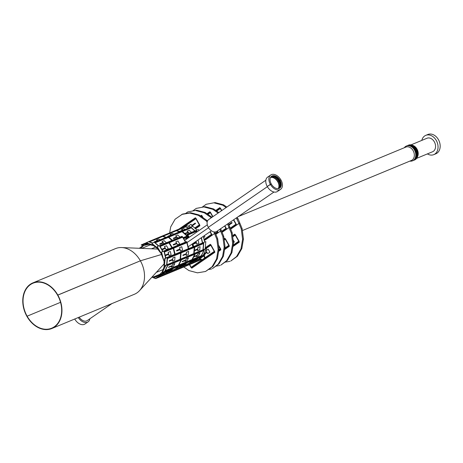 <?xml version="1.0" encoding="UTF-8"?>
<svg xmlns="http://www.w3.org/2000/svg" width="463" height="463" viewBox="0 0 463 463"><rect width="100%" height="100%" fill="white"/><g stroke="black" fill="none" stroke-linecap="round" stroke-linejoin="round"><path stroke-width="0.69" d="M421.793 140.405A10.441 7.854 67.5 0 1 425.775 135.358L427.893 134.484A10.441 7.854 67.5 0 1 439.15 141.117A10.441 7.854 67.5 0 1 435.891 153.768L433.773 154.642A10.441 7.854 67.5 0 1 427.395 153.901M425.775 135.358A10.441 7.854 67.5 0 1 437.031 141.991A10.441 7.854 67.5 0 1 433.773 154.642M411.04 144.861L426.973 138.252A7.31 5.498 67.5 0 1 434.855 142.893A7.31 5.498 67.5 0 1 432.575 151.754L416.636 158.363M412.226 145.168L413.019 145.457A7.31 5.498 67.5 0 1 417.614 156.54L417.261 157.304A8.004 6.019 -112.5 0 0 412.226 145.168A8.004 6.019 -112.5 0 0 408.505 145.162L407.868 145.423A8.004 6.019 67.5 0 1 416.497 150.51A8.004 6.019 67.5 0 1 413.997 160.21A8.004 6.019 67.5 0 1 413.569 160.366M413.997 160.21L414.634 159.949A8.004 6.019 -112.5 0 0 417.261 157.304M407.452 145.625A8.004 6.019 67.5 0 1 407.868 145.423M409.199 145.44A7.657 5.759 67.5 0 1 416.254 150.608A7.657 5.759 67.5 0 1 414.929 159.26M404.303 147.732A8.004 6.019 67.5 0 1 406.387 146.042L407.018 145.776A8.004 6.019 67.5 0 1 415.647 150.863A8.004 6.019 67.5 0 1 413.152 160.563L412.516 160.823A8.004 6.019 67.5 0 1 409.848 161.101M406.387 146.042A8.004 6.019 67.5 0 1 415.016 151.123A8.004 6.019 67.5 0 1 412.516 160.823M238.277 216.597L405.831 147.101A7.24 5.446 67.5 0 1 413.633 151.696A7.24 5.446 67.5 0 1 411.375 160.47L242.369 230.568M89.851 318.781A8.699 5.66 -124.5 0 1 88.08 321.86L84.972 324.002A8.699 5.66 -124.5 0 1 74.746 319.03L74.746 319.03A8.699 5.66 -124.5 0 1 74.734 319.013M273.969 192.023L216.742 231.425A7.171 4.665 -124.5 0 1 208.315 227.327L267.359 186.682L208.315 227.327A7.171 4.665 -124.5 0 1 208.616 219.612L265.843 180.217M271.364 176.386A7.205 4.682 -124.5 0 1 279.606 180.645L280.948 179.962A8.699 5.66 -124.5 0 1 280.59 189.326A8.699 5.66 -124.5 0 1 270.363 184.355L271.277 183.979A7.205 4.682 -124.5 0 1 271.573 176.229A7.205 4.682 -124.5 0 1 280.04 180.344A7.205 4.682 -124.5 0 1 279.745 188.094A7.205 4.682 -124.5 0 1 271.277 183.979L267.255 186.496A8.699 5.66 -124.5 0 1 267.614 177.138L270.722 174.997A8.699 5.66 -124.5 0 1 280.948 179.962L279.606 180.645A7.205 4.682 -124.5 0 1 279.519 188.233M280.59 189.326L277.482 191.468A8.699 5.66 -124.5 0 1 267.255 186.496L270.363 184.355A8.699 5.66 -124.5 0 1 270.722 174.997M273.633 175.998A8.143 5.296 -124.5 0 1 279.305 181.004L279.669 180.755L279.305 181.004A8.143 5.296 -124.5 0 1 280.694 186.253M270.977 176.762A7.205 4.682 -124.5 0 1 278.732 181.241L278.02 181.733A7.205 4.682 -124.5 0 1 278.587 188.58M270.705 177.132A7.205 4.682 -124.5 0 1 278.02 181.733L278.732 181.241A7.205 4.682 -124.5 0 1 279.027 188.458M270.456 177.584A6.818 4.433 -124.5 0 1 277.783 181.832A6.818 4.433 -124.5 0 1 278.072 188.649M208.564 227.75L187.075 242.543L208.564 227.75M111.919 303.589L87.212 320.599A7.171 4.665 -124.5 0 1 79.19 317.167M88.08 321.86A8.699 5.66 -124.5 0 1 78.253 317.554M51.821 328.516A24.707 18.589 67.5 0 0 57.811 295.058L57.597 295.209A24.36 18.329 67.5 0 1 51.688 328.198A24.36 18.329 67.5 0 1 27.12 316.188A24.36 18.329 67.5 0 1 33.023 283.2A24.36 18.329 67.5 0 1 57.597 295.209L140.376 260.808A24.707 18.589 -112.5 0 0 121.647 247.56A24.707 18.589 -112.5 0 0 115.455 248.631L32.89 282.881A24.707 18.589 67.5 0 1 57.811 295.058L140.376 260.808L161.489 254.494L140.376 260.808A24.707 18.589 -112.5 0 1 139.519 290.648A24.707 18.589 -112.5 0 1 134.386 294.271L51.821 328.516A24.707 18.589 67.5 0 1 26.9 316.339A24.707 18.589 67.5 0 1 32.89 282.881M27.12 316.188L60.549 302.322L27.12 316.188M188.429 248.255L188.973 248.029L188.389 248.087M188.973 248.029L188.968 248.365M163.063 269.576L156.303 272.377L163.063 269.576M171.657 272.036L173.822 271.075L171.576 272.007M173.856 271.121L176.021 270.161L173.816 271.104M176.062 270.207L178.226 269.246L176.021 270.195M178.261 269.292L180.425 268.332L178.22 269.281M180.46 268.378L182.63 267.423L180.425 268.366M182.665 267.469L184.83 266.509L182.625 267.452M158.022 277.69L160.186 276.729L157.941 277.661M160.221 276.776L162.391 275.815L160.186 276.758M162.426 275.861L164.591 274.9L162.386 275.85M164.625 274.947L166.79 273.992L164.591 274.935M166.83 274.038L168.995 273.077L166.79 274.021M169.03 273.124L171.194 272.163L168.989 273.106M185.293 266.381L187.457 265.421L185.212 266.352M187.492 265.467L189.656 264.506L187.451 265.449M189.691 264.552L191.856 263.592L189.656 264.535L191.196 267.284L189.651 264.541M191.896 263.638L194.061 262.677L191.856 263.626M152.437 276.585L153.658 276.874L153.681 277.308L155.678 278.599L151.864 277.21M159.839 274.31L153.658 276.874L158.45 275.647L158.612 276.064L160.632 276.075L160.713 276.411L153.675 277.215L153.658 276.874L159.839 274.31M153.982 277.181L153.681 277.308M160.019 276.486L155.707 278.28M196.41 261.676L155.678 278.599M176.467 269.877L178.915 268.934M176.71 269.848L178.868 268.951M181.068 268.025L183.319 267.105M181.114 268.019L183.273 267.122M185.472 266.196L187.718 265.282M185.518 266.19L187.677 265.299M163.08 275.502L165.222 274.536L162.831 275.531M165.233 274.594L169.684 272.759M165.279 274.588L167.438 273.691M167.479 273.674L169.643 272.776M171.837 271.85L174.088 270.936M171.883 271.85L174.042 270.953M190.345 264.194L192.486 263.227L190.102 264.217M192.544 263.279L194.691 262.313L192.504 263.285M194.749 262.365L196.891 261.404L194.703 262.371M196.949 261.45L199.096 260.49L196.902 261.456M163.335 274.009L158.577 275.977L158.45 275.647M158.45 275.641L162.108 272.128L162.38 272.476L204.825 254.621L204.999 254.922L199.345 259.17L158.612 276.064M199.345 259.17L201.364 259.176L160.632 276.075M201.364 259.176L201.446 259.511L160.713 276.411M192.845 260.322L188.482 263.511L175.274 268.991L179.638 265.797L193.059 260.229L188.696 263.424L175.06 269.078L179.424 265.889L193.059 260.229L202.29 256.404L197.927 259.593L161.425 274.733L165.795 271.544L193.274 260.073L202.505 256.247L197.713 259.679L188.904 263.337L190.854 261.913L188.482 263.511L192.845 260.322M165.968 271.324L179.638 265.797L174.846 269.234L161.211 274.889L165.968 271.324L202.505 256.247M176.97 268.355L174.811 269.252M179.569 265.687L182 264.68M179.835 265.577L182.445 264.35M179.169 267.44L177.011 268.337M182.416 264.298L184.199 263.765M182.04 264.662L184.65 263.435M181.374 266.526L179.216 267.423M184.615 263.389L186.398 262.851M184.239 263.748L186.849 262.521M183.574 265.612L181.415 266.509M186.821 262.475L188.603 261.936M186.444 262.834L189.049 261.612M185.779 264.703L183.62 265.594M189.02 261.56L190.802 261.028M188.644 261.919L191.254 260.698M187.978 263.788L185.819 264.686M191.225 260.646L193.007 260.113M190.849 261.01L193.453 259.784M182.816 265.264L181.982 265.918L184.095 265.044L186.201 263.418L179.76 266.393M186.236 263.476L184.083 264.298M182.578 265.397L181.982 265.918M184.118 264.356L179.783 266.457M179.679 266.532L183.076 265.091M179.569 266.613L182.972 265.166M179.465 266.688L182.862 265.247M179.216 265.976L174.852 269.165L161.639 274.646L166.003 271.457L179.424 265.889L175.06 269.078L179.216 265.976M160.962 275.063L166.003 271.387M160.927 275.005L166.616 270.843L168.364 270.334M166.616 270.843L168.81 270.004M166.205 271.231L166.651 270.901M165.54 273.095L163.381 273.992M168.781 269.958L170.563 269.42M168.405 270.317L171.015 269.09M167.739 272.18L165.58 273.077M170.986 269.044L172.768 268.505M170.61 269.402L173.214 268.181M169.944 271.272L167.78 272.163M173.185 268.129L174.968 267.597M172.809 268.488L175.419 267.267M172.143 270.357L169.985 271.254M175.39 267.215L177.173 266.682M175.008 267.579L177.618 266.352M174.343 269.443L172.184 270.34M177.589 266.3L179.372 265.768M177.213 266.665L179.823 265.438M169.209 270.942L168.347 271.578L170.465 270.699L172.566 269.072L169.441 270.774M172.601 269.136L170.448 269.952M168.943 271.052L168.347 271.578M170.488 270.01L166.124 272.047M166.043 272.192L169.441 270.745M165.939 272.267L169.336 270.826M169.18 270.924L165.829 272.348M191.242 261.63L193.274 260.142L202.076 256.49L197.713 259.749L188.482 263.58L191.242 261.63M190.606 262.7L188.447 263.592M193.204 260.032L195.629 259.025M193.47 259.917L196.081 258.695M192.805 261.786L190.646 262.683M196.052 258.643L197.834 258.111M195.675 259.008L198.28 257.781M195.01 260.872L192.845 261.769M198.251 257.729L200.033 257.196M197.875 258.094L200.485 256.867M197.209 259.957L195.05 260.854M200.456 256.82L202.238 256.282M200.074 257.179L202.684 255.958M194.246 260.524L193.412 261.178L195.531 260.299L197.632 258.678L194.506 260.38M197.666 258.736L195.513 259.558M194.009 260.657L193.412 261.178M195.554 259.616L194.616 260.299M191.213 261.717L194.61 260.264L191.19 261.647M191.109 261.792L194.506 260.351M194.356 260.449L191.005 261.873M190.895 261.948L194.292 260.507M199.31 259.083L197.73 259.737M162.108 272.128L164.081 266.862L164.417 267.076L165.563 265.305L165.806 265.519L162.322 272.4L162.108 272.128M164.093 271.521L164.267 271.816L158.577 275.977M204.999 254.922L164.267 271.816M194.668 254.309L192 259.587L178.787 265.062L181.461 259.789L194.668 254.309L192.214 259.494L178.579 265.154L181.247 259.876L204.114 250.39L201.44 255.669L164.944 270.809L167.612 265.531L195.01 253.961L204.241 250.136L201.231 255.755L192.423 259.407L193.615 257.052L192 259.587L194.668 254.309M167.693 265.23L181.461 259.789L178.446 265.409L164.811 271.063L167.693 265.23L204.241 250.136M181.473 259.517L181.791 258.892L183.95 257.995L183.724 258.58M181.56 259.477L181.837 258.933L183.996 258.041M183.973 258.018L186.149 257.081L185.923 257.671M183.765 258.562L184.037 258.024L186.195 257.127M186.172 257.104L188.348 256.172L188.123 256.757M185.964 257.654L186.242 257.11L188.4 256.213M188.372 256.189L190.553 255.258L190.328 255.842M188.169 256.739L188.441 256.195L190.6 255.298M190.577 255.275L192.753 254.343L192.527 254.928M190.368 255.825L190.646 255.281L192.805 254.384M192.776 254.361L194.958 253.429L194.732 254.013M192.573 254.91L192.845 254.366L195.004 253.475M185.64 260.165L185.067 261.433L187.185 260.553L188.441 257.926L186.329 258.8L185.738 260.108M188.493 257.966L186.329 258.8M185.507 260.42L185.067 261.433M186.375 258.846L185.802 259.98M182.399 261.404L185.79 259.94L182.376 261.34M182.335 261.531L185.721 260.073L182.306 261.468M182.272 261.664L185.657 260.2L182.243 261.601M182.202 261.734L185.565 260.322M181.033 259.963L178.365 265.241L165.158 270.716L167.826 265.444L181.033 259.963L178.579 265.154L181.033 259.963M164.811 271.063L167.745 265.27M167.838 265.172L168.156 264.547L170.315 263.65L170.089 264.24M167.93 265.131L168.202 264.587L170.361 263.696M170.338 263.673L172.514 262.735L172.288 263.325M170.129 264.217L170.407 263.678L172.566 262.781M172.537 262.758L174.719 261.826L174.493 262.411M172.334 263.308L172.606 262.764L174.759 261.809L176.97 260.953L176.692 261.497M174.759 261.809L176.97 260.953M174.534 262.394L174.806 261.85M176.941 260.929L179.123 259.998L178.897 260.582M176.733 261.479L177.011 260.935L179.169 260.038M179.146 260.021L181.322 259.083L181.097 259.674M178.938 260.565L179.21 260.021L181.369 259.13M171.964 266.04L171.432 267.087L173.55 266.208L174.858 263.621L172.693 264.46L172.103 265.762M174.858 263.621L172.693 264.46M172.068 265.687L171.97 266.022M171.871 266.075L171.432 267.087M172.74 264.5L172.167 265.635M168.764 267.058L172.155 265.594L168.74 266.995M168.7 267.186L172.091 265.727L168.677 267.122M193.858 256.577L195.091 254.135L203.899 250.483L201.312 255.929L192.081 259.755L193.858 256.577M195.108 253.857L195.421 253.238L197.579 252.341L197.354 252.925M195.195 253.822L195.473 253.278L197.632 252.381M197.603 252.364L199.784 251.426L199.559 252.011M197.4 252.908L197.672 252.364L199.831 251.473M199.808 251.45L201.984 250.512L201.758 251.102M199.599 251.994L199.871 251.455L202.036 250.558M202.007 250.535L204.189 249.603L203.963 250.188M201.799 251.085L202.076 250.541L204.235 249.644M197.07 255.42L196.497 256.687L198.615 255.813L199.877 253.18L197.759 254.06L197.221 255.258L193.806 256.6M199.923 253.226L197.759 254.06M196.937 255.68L196.497 256.687M197.805 254.106L197.232 255.235M193.766 256.791L197.157 255.327L193.742 256.728M193.702 256.919L197.088 255.46L193.673 256.855M163.051 272.099L162.322 272.4M165.806 265.519L206.539 248.625L206.295 248.411L165.563 265.305M206.539 248.625L203.153 255.316M166.692 264.836L167.23 258.643L180.859 252.983L180.327 259.182L180.859 252.983L180.535 259.095L181.074 252.896L194.286 247.416L193.748 253.614L194.495 247.329L193.962 253.527L194.495 247.329L203.726 243.503L203.188 249.696M166.634 264.859L167.201 258.302L166.906 264.749L167.438 258.551L194.524 247.011L203.517 243.59L202.979 249.788L203.755 243.179L180.859 252.983L180.836 252.642L203.755 243.179M181.01 252.572L181.074 251.855L183.232 250.958L183.226 251.652M181.068 252.549L181.126 251.872L183.284 250.975M183.273 250.969L185.431 250.043L185.431 250.738M183.267 251.635L183.331 250.958L185.489 250.066M185.472 250.061L187.637 249.129L187.631 249.823M185.472 250.72L185.53 250.043L187.689 249.152M187.671 249.146L189.836 248.214L189.83 248.915M187.671 249.806L187.729 249.135L189.876 248.197L192.093 247.323L192.035 248M189.876 248.197L194.292 246.409L194.234 247.086M189.876 248.897L189.934 248.22M192.081 247.288L194.292 246.409M192.076 247.983L192.133 247.306M186.352 254.164L186.236 255.466L188.354 254.586L188.632 251.368L186.462 252.231L186.34 253.631M188.632 251.368L186.462 252.231M186.334 253.712L182.954 255.194M186.294 254.193L186.236 255.466M186.514 252.248L186.381 253.817M182.966 255.42L186.352 254.141M186.369 253.626L182.983 255.032M180.651 253.076L180.113 259.268L180.651 253.076M167.259 258.319L180.836 252.642L167.201 258.302M167.374 258.227L167.438 257.509L169.597 256.612L169.591 257.306M167.432 258.204L167.49 257.526L169.655 256.629M169.637 256.624L171.796 255.698L171.796 256.392M169.637 257.289L169.695 256.612L171.854 255.721M171.837 255.715L174.001 254.783L173.995 255.478M171.837 256.375L171.895 255.703L174.053 254.806M174.042 254.8L176.2 253.874L176.2 254.569M174.042 255.46L174.1 254.789L176.258 253.892M176.241 253.886L178.405 252.96L178.4 253.655M176.241 254.552L176.299 253.874L178.446 252.943L180.663 252.063L180.605 252.74M178.446 252.943L180.663 252.063M178.44 253.637L178.504 252.96M172.716 259.818L172.606 261.12L174.719 260.241L175.002 257.029L172.826 257.885L172.705 259.286M175.002 257.029L172.826 257.885M172.699 259.367L169.319 260.848M172.67 259.685L169.29 261.167M172.658 259.847L172.606 261.12M172.884 257.903L172.763 259.315M169.36 260.75L172.722 259.28L172.734 259.633M169.331 261.074L172.716 259.795M194.171 253.44L194.396 250.83L194.171 253.44M194.448 250.269L194.709 247.242L194.448 250.269M194.645 246.918L194.703 246.194L196.862 245.303L196.862 245.998M194.703 246.895L194.761 246.218L196.92 245.321M196.902 245.315L199.067 244.389L199.061 245.083M196.902 245.98L196.96 245.303L199.107 244.371L201.324 243.497L201.266 244.169M199.107 244.371L201.324 243.497M199.107 245.066L199.165 244.389M201.307 243.492L203.471 242.56L203.465 243.254M201.307 244.151L201.364 243.48L203.523 242.583M194.396 250.674L197.759 249.204L197.672 250.72L199.784 249.846L200.068 246.629L197.892 247.485L197.77 248.891M200.068 246.629L197.892 247.485M197.724 249.453L197.672 250.72M197.95 247.508L197.828 248.915M194.425 250.356L197.811 249.077M197.765 249.366L194.356 250.772M164.487 266.977L164.081 266.862L164.058 260.808M164.336 260.692L164.811 258.383L165.088 258.481L164.348 267.029M165.088 258.481L205.821 241.588L164.811 258.383M205.821 241.588L205.19 248.868M165.632 258.041L164.232 252.115L173.463 248.284L174.864 254.21L173.671 248.197L175.078 254.123L173.671 248.197L186.884 242.716L188.285 248.648L187.093 242.629L188.499 248.556M165.586 258.065L164.099 251.785L165.187 255.177L164.44 252.022L187.093 242.629L187.017 242.294L173.382 247.948L173.463 248.284L173.33 247.954L187.017 242.294M173.509 247.879L173.341 247.161L175.5 246.264L175.72 246.964M173.561 247.861L173.394 247.155L175.552 246.258M175.761 246.947L175.541 246.247L177.757 245.344L177.919 246.05M175.599 246.241L177.757 245.344M177.966 246.032L177.746 245.332L179.957 244.435L180.124 245.135M177.798 245.326L182.156 243.521L182.324 244.221M179.945 244.423L184.361 242.606L184.529 243.312M180.165 245.118L179.997 244.412M182.15 243.521L186.56 241.692L186.728 242.398M182.37 244.204L182.202 243.503M184.349 242.595L186.56 241.692M184.569 243.295L184.401 242.589M180.124 249.586L180.448 250.946L182.567 250.066L181.774 246.715L179.603 247.601L179.945 249.053M181.774 246.715L179.603 247.601M180.043 249.459L176.704 250.952M180.084 249.626L180.448 250.946M179.656 247.595L180.003 249.059M180.009 249.082L180.084 249.395M179.974 249.042L176.588 250.448M180.014 249.21L176.617 250.616M180.055 249.378L176.663 250.784M173.249 248.371L174.655 254.303L173.249 248.371M165.847 257.955L165.326 255.744L165.847 257.955M164.151 251.779L173.33 247.954L164.099 251.785M164.284 251.71L164.11 250.987L166.321 250.089L166.489 250.79M164.33 251.687L164.162 250.981L166.321 250.089M166.53 250.772L166.315 250.078L168.474 249.181L168.694 249.881M166.367 250.072L168.526 249.175M168.515 249.175L170.725 248.261L170.893 248.967M168.735 249.858L168.567 249.158L170.714 248.249L172.93 247.346L173.093 248.052M170.714 248.249L172.93 247.346M170.934 248.949L170.772 248.243M168.694 254.326L169.018 255.686L171.136 254.806L170.338 251.455L168.167 252.341L168.515 253.793M170.338 251.455L168.167 252.341M168.532 253.863L165.187 255.356M168.607 254.199L165.274 255.692M168.648 254.366L169.018 255.686M168.225 252.335L168.573 253.805M168.578 253.828L168.648 254.141M168.544 253.782L165.152 255.188M168.619 254.118L165.233 255.524M201.202 237.808L202.389 242.797L201.202 237.808M193.58 246.449L193.054 244.244L193.58 246.449M193.366 246.536L192.689 243.671M193.32 246.559L192.643 243.706M201.405 237.675L202.597 242.71M196.387 242.658L196.752 244.186L198.87 243.306L198.077 239.967M196.028 241.373L196.295 242.346L192.88 243.688M196.306 242.525L192.967 244.018M196.381 242.861L196.752 244.186M196.075 241.339L196.306 242.299M196.312 242.45L192.926 243.851M196.393 242.786L193.002 244.192M163.873 260.883L161.581 254.621L161.9 254.511L161.494 251.994L163.873 260.883L164.423 260.657M161.761 251.965L186.739 241.599L161.494 251.994M186.739 241.599L186.913 242.323M192.886 246.738L192.041 244.123M192.596 243.741L193.268 246.576M203.309 236.361L204.617 241.871M213.819 231.87L214.531 233.584L204.316 240.615L214.531 233.584L216.817 239.087L218.148 249.464L216.551 258.996L212.123 266.711L205.503 271.497L212.974 266.358L217.402 258.643L218.993 249.111L217.668 238.734L214.855 231.986M216.551 258.996L217.402 258.643M212.974 266.358L212.123 266.711M218.148 249.464L218.993 249.111M216.817 239.087L217.668 238.734M214.531 233.584L215.376 233.23L214.531 233.584M205.503 271.497L197.441 272.84L188.921 270.577L183.817 266.989M205.207 248.683L210.896 244.777L214.491 251.247L204.999 257.781L203.859 255.755L204.999 257.781L203.645 255.912L204.779 257.932L190.976 267.429L189.419 264.668M210.856 244.794L211.024 245.095L206.076 248.498L210.81 245.245L214.271 251.392L190.976 267.429L191.15 267.736L205.167 258.082L204.999 257.781L205.213 258.065L191.15 267.736M193.65 266.022L194.009 266.653L191.786 268.181L191.433 267.55M193.69 265.993L194.009 266.653M195.913 264.466L196.271 265.096L191.786 268.181M198.181 262.903L198.534 263.54L196.318 265.067L195.959 264.431L196.271 265.096M200.444 261.346L200.797 261.977L198.581 263.505L198.222 262.874L198.581 263.522L194.095 266.607L193.696 265.993M202.707 259.789L203.066 260.42L200.844 261.948L200.485 261.317L200.797 261.977M200.844 261.96L198.581 263.505M202.748 259.76L203.066 260.42M203.107 260.403L200.844 261.948M204.97 258.227L205.329 258.863L203.107 260.391L202.753 259.755M205.011 258.204L205.329 258.863M205.369 258.846L203.107 260.391M205.219 257.631L204.073 255.599L205.219 257.631M214.491 251.247L214.705 251.531L205.167 258.082L214.658 251.548L210.81 245.245L211.064 245.077L214.491 251.247M207.673 256.369L208.026 257L205.809 258.533L205.45 257.897M207.708 256.346L208.026 257M208.072 256.982L205.809 258.533M209.936 254.812L210.289 255.443L208.072 256.971L207.713 256.34M212.199 253.249L212.558 253.886L210.335 255.414L209.976 254.783L210.289 255.443M210.335 255.426L208.072 256.971M206.162 248.023L205.775 247.421L206.128 248.046M205.283 247.757L205.775 247.421M212.239 253.226L212.558 253.886M214.462 251.693L214.82 252.329L210.335 255.414M210.688 244.904L210.341 244.29L208.078 245.836L208.391 246.49M206.168 248.018L205.815 247.392L208.037 245.865M214.502 251.669L214.82 252.329M214.861 252.306L212.598 253.857L212.245 253.22M210.3 244.308L210.653 244.933M209.907 252.161L208.165 249.169L205.989 250.662L207.684 253.678L209.907 252.161L208.165 249.169M207.684 253.678L209.866 252.179M206.828 252.156L203.679 254.274M206.915 252.306L203.517 254.598M203.471 254.691L206.926 252.335M219.821 229.301L220.562 231.078L215.833 234.336L220.562 231.078L222.853 236.587L224.179 246.964L222.587 256.49L218.16 264.205L212.378 268.638L219.005 263.852L223.432 256.143L225.03 246.611L223.698 236.234L220.596 228.774M222.587 256.49L223.432 256.143M219.005 263.852L218.16 264.205M224.179 246.964L225.03 246.611M222.853 236.587L223.698 236.234M220.562 231.078L221.407 230.73L220.562 231.078M211.533 268.991L208.663 269.472M218.571 245.812L220.307 248.891L218.866 249.881L220.521 248.741L220.735 249.025L218.785 250.367L220.695 249.042L218.571 245.812M218.467 245.002L220.567 248.724L218.484 245.124M220.498 249.192L220.851 249.823L218.623 251.334M220.533 249.163L220.851 249.823M220.897 249.806L218.634 251.351M186.334 238.636L188.071 237.438L186.334 238.636L186.589 239.087L186.334 238.636M158.543 246.044L154.995 242.896L168.63 237.241L172.167 240.378L168.63 237.241L172.375 240.291L168.845 237.154L182.052 231.674L187.011 236.072L183.14 237.681L187.469 236.199L183.29 237.936M158.485 246.067L154.752 242.681L158.751 245.951L155.209 242.809L168.422 237.334L168.387 237.027L182.266 231.587L187.011 236.072L182.052 231.674L191.497 227.761L195.027 230.892M154.752 242.681L182.023 231.373L182.266 231.587L182.023 231.373L191.254 227.541L194.819 230.979L191.283 227.848L182.474 231.5L184.731 233.502L182.266 231.587L187.226 235.985L187.556 235.852L185.154 233.879L187.469 236.199L183.307 237.97M168.561 236.958L168.086 236.529L170.245 235.632L170.725 236.061M168.503 236.981L168.086 236.529M170.766 236.043L170.286 235.615L172.444 234.724L172.925 235.146M172.965 235.129L172.485 234.706L174.649 233.809L175.124 234.232M175.17 234.214L174.69 233.792L176.849 232.895L177.329 233.317M185.009 237.264L185.518 237.716L183.62 238.503M187.932 236.755L183.637 238.538L185.536 237.75L185.05 237.247M177.37 233.3L176.889 232.877L179.048 231.98L179.528 232.409M187.208 236.35L187.718 236.801L185.559 237.698M185.536 237.75L187.718 236.801M179.575 232.391L179.094 231.963L181.253 231.066L181.733 231.494M180.078 237.097L177.746 235.025L175.627 235.899L176.629 236.865M173.312 238.312L176.75 236.969M177.051 237.241L177.908 237.994M175.627 235.899L176.692 236.848M176.831 236.969L173.532 238.462M176.953 237.073L177.966 237.97M176.675 236.842L173.289 238.248M173.434 238.422L176.797 236.952L173.411 238.358M177.028 237.178L173.654 238.572M168.422 237.334L171.952 240.465L168.422 237.334M154.931 242.612L154.451 242.184L156.61 241.287L157.09 241.715M154.874 242.635L154.451 242.184M157.131 241.698L156.65 241.269L158.809 240.378L159.289 240.801M159.336 240.783L158.855 240.361L161.014 239.464L161.494 239.886M161.535 239.869L161.055 239.446L163.213 238.549L163.694 238.977M163.734 238.954L163.26 238.532L165.418 237.635L165.899 238.063M165.939 238.046L165.459 237.617L167.618 236.72L168.098 237.149M166.448 242.751L164.11 240.679L161.992 241.553L162.993 242.519M159.804 244.076L163.236 242.734M163.416 242.896L164.272 243.654M161.992 241.553L163.057 242.502M163.196 242.624L159.897 244.123M163.317 242.728L160.019 244.227M163.439 242.838L164.33 243.625M163.028 242.508L159.642 243.914M163.161 242.606L159.776 244.013M184.974 233.717L188.262 232.223M184.853 233.607L188.14 232.119M182.196 231.297L181.716 230.875L183.875 229.978L184.355 230.406M182.138 231.326L181.716 230.875M184.401 230.389L183.921 229.961L186.08 229.063L186.56 229.492M186.601 229.474L186.12 229.046L188.279 228.155L188.759 228.577M188.8 228.56L188.325 228.137L190.484 227.24L190.964 227.663M191.514 232.351L189.176 230.279L187.058 231.159L188.059 232.119M184.749 233.572L188.181 232.229M188.482 232.495L189.338 233.254M187.058 231.159L188.123 232.102M188.505 232.443L189.396 233.23M188.105 232.102L184.72 233.508M188.458 232.438L185.073 233.838M188.366 237.86L187.741 236.969L183.701 238.642M158.051 248.932L153.548 245.633L153.658 245.257L151.945 243.469L157.68 248.18M197.041 230.07L192.805 226.314L190.513 227.269M181.693 230.927L181.282 231.095M168.057 236.581L167.652 236.749M154.422 242.236L152.072 243.214M152.373 243.087L149.306 241.97L162.941 236.315L165.951 237.415L163.155 236.228L166.165 237.328L163.155 236.228L176.362 230.748L179.372 231.847L176.577 230.661L179.586 231.76L176.577 230.661L185.808 226.829L188.817 227.929M149.034 241.871L152.582 243L149.52 241.883L185.594 226.922L188.603 228.016L185.808 226.829L149.034 241.871L152.286 243.121M162.814 236.153L162.316 235.974L164.475 235.077L164.973 235.256M162.727 236.188L162.316 235.974M165.019 235.239L164.521 235.059L166.68 234.162L167.178 234.347M167.218 234.33L166.721 234.145L168.879 233.254L169.377 233.433M169.417 233.416L168.926 233.23L171.084 232.339L171.582 232.519M171.623 232.501L171.125 232.322L173.284 231.425L173.781 231.604M173.822 231.587L173.324 231.407L175.483 230.51L175.981 230.69M173.897 234.122L172.195 233.497L170.077 234.376L171.194 234.851M168.052 236.338L171.466 234.949M170.077 234.376L171.298 234.88L167.884 236.223M168.185 236.39L171.547 234.92L168.144 236.344M171.721 235.019L168.306 236.437M162.733 236.402L165.742 237.502L162.733 236.402M149.179 241.808L148.687 241.628L150.845 240.731L151.343 240.916M149.098 241.842L148.687 241.628M151.384 240.899L150.886 240.714L153.045 239.817L153.542 240.002M153.583 239.984L153.085 239.799L155.244 238.908L155.742 239.087M155.788 239.07L155.29 238.891L157.449 237.994L157.947 238.173M157.987 238.156L157.489 237.976L159.648 237.079L160.146 237.259M160.192 237.241L159.694 237.062L161.853 236.165L162.351 236.35M160.262 239.776L158.56 239.157L156.442 240.031L157.559 240.505M154.416 241.993L157.837 240.604M156.442 240.031L157.97 240.656M154.555 242.045L157.912 240.575L154.526 241.981M158.091 240.673L154.671 242.091M179.58 231.593L182.978 230.175M179.441 231.541L183.128 230.29M179.308 231.494L176.785 230.574L179.303 231.5M176.449 230.499L175.952 230.319L178.11 229.422L178.608 229.602M176.362 230.533L175.952 230.319M178.649 229.584L178.151 229.405L180.31 228.508L180.807 228.693M180.854 228.676L180.356 228.49L182.515 227.593L183.012 227.779M183.053 227.761L182.555 227.576L184.714 226.685L185.212 226.864M185.327 229.376L183.626 228.757L181.508 229.636L182.625 230.111M179.482 231.598L182.902 230.209M181.508 229.636L182.735 230.14L179.32 231.483M183.157 230.279L179.731 231.633M153.635 245.332L153.548 245.633L148.351 244.389L148.322 243.96L146.331 242.67L153.635 245.332M190.814 227.142L187.058 225.77L184.795 226.714M175.946 230.383L175.564 230.539M162.31 236.037L161.928 236.194M148.681 241.692L146.331 242.67M147.176 243.411L144.201 243.752L147.072 243.359L144.41 243.665L146.308 242.878L143.952 243.851L146.32 242.791M147.292 243.463L143.628 243.816L146.1 242.884M143.952 243.851L143.628 243.816M148.328 244.047L148.351 244.389L143.559 245.621L143.397 245.199L141.371 245.193L141.296 244.858L148.328 244.047M143.646 243.885L141.296 244.858M139.322 248.29L143.432 245.292L143.559 245.621L140.717 248.347M150.249 244.846L141.707 248.388L150.249 244.846M155.545 247.097L151.459 248.793L155.545 247.097M162.791 251.461L159.938 246.582L169.163 242.757L172.022 247.63L169.163 242.757L172.23 247.543L169.377 242.67L182.59 237.189L185.443 242.062L182.798 237.102L185.651 241.975M159.758 246.287L161.778 249.285L160.146 246.495L182.798 237.102L182.625 236.801L168.989 242.456L169.163 242.757L168.989 242.456L159.718 246.316L162.739 251.478M169.174 242.381L168.816 241.767L170.974 240.87L171.333 241.489M169.128 242.404L168.816 241.767M171.374 241.466L171.015 240.853L173.174 239.956L173.538 240.575M173.579 240.557L173.22 239.938L175.379 239.047L175.737 239.66M175.778 239.643L175.419 239.03L177.578 238.132L177.937 238.746M177.983 238.729L177.618 238.115L179.783 237.218L180.142 237.832M180.182 237.814L179.823 237.201L181.982 236.304L182.341 236.923M176.872 243.625L177.578 244.834L179.696 243.955L177.948 240.974L175.79 241.883L176.536 243.162M179.696 243.955L177.532 244.863L176.837 243.671M175.83 241.854L176.594 243.156M176.565 243.15L173.179 244.557M176.652 243.301L173.266 244.707M176.739 243.451L173.353 244.852M176.825 243.602L173.44 245.002M168.954 242.844L171.808 247.717L168.954 242.844M162.999 251.368L162.079 249.794L162.999 251.368M159.943 246.212L159.585 245.598L161.743 244.701L162.102 245.315M159.897 246.229L159.585 245.598M162.148 245.297L161.784 244.684L163.943 243.787L164.307 244.4M164.348 244.383L163.989 243.769L166.148 242.872L166.506 243.486M166.547 243.469L166.188 242.855L168.347 241.958L168.711 242.577M165.436 248.365L166.142 249.574L168.26 248.695L166.518 245.714L164.353 246.623L165.106 247.908M168.26 248.695L166.101 249.603L165.401 248.411M164.4 246.594L165.25 248.046M165.222 248.041L161.836 249.447M165.308 248.191L161.923 249.598M165.395 248.342L162.009 249.742M189.031 237.409L187.665 235.082L189.217 237.276L187.88 234.996L196.688 231.344L197.018 231.905L196.897 231.251L197.203 231.778M187.492 234.782L187.665 235.082L196.897 231.251L196.723 230.956L187.492 234.782L188.985 237.438M187.677 234.706L187.318 234.093L189.477 233.196L189.836 233.809M187.631 234.729L187.318 234.093M189.876 233.792L189.517 233.178L191.676 232.281L192.041 232.901M192.081 232.883L191.723 232.264L193.881 231.373L194.24 231.986M194.281 231.969L193.922 231.35L196.081 230.458L196.439 231.072M192.793 234.816L192.162 235.25M161.836 254.534L157.895 249.349L158.126 249.082L157.189 246.6L161.9 254.505M182.526 236.842L181.988 236.315M168.769 241.796L168.353 241.97M159.544 245.627L157.189 246.6M187.741 236.969L187.978 236.703L187.04 234.22L188.945 237.467M198.992 230.545L198.39 229.515L196.086 230.47M169.684 232.918L170.685 226.916L175.112 219.202L182.584 214.068L190.64 212.725L199.159 214.982L207.111 220.573L206.266 220.926L207.164 222.078M181.739 214.421L189.795 213.073L198.314 215.336L199.159 214.982M198.314 215.336L206.266 220.926M189.795 213.073L190.64 212.725M207.47 221.036L207.111 220.573M210.208 231.616L211.678 234.226L209.988 231.76L211.464 234.376L204.05 239.475L211.678 234.226L211.892 234.509L204.137 239.846L211.892 234.509M210.243 231.587L211.846 234.527M211.689 234.648L212.048 235.291L209.832 236.819L209.432 236.199M211.649 234.672L212.008 235.308L209.785 236.836M209.426 236.205L209.785 236.848L207.569 238.376L207.169 237.762L207.522 238.404L205.259 239.95L204.901 239.319L205.259 239.967L204.316 240.604L205.259 239.967M209.386 236.234L209.745 236.865L207.522 238.393M207.522 238.404L205.259 239.95M207.123 237.791L207.482 238.422M204.86 239.348L205.213 239.984M203.616 237.658L204.918 236.767L204.305 235.679M203.616 237.646L204.918 236.767M204.877 236.784L204.27 235.702M182.092 227.773L195.965 218.235L196.133 218.536L183.62 227.136L195.872 218.704L199.339 224.85L194.732 228.022L199.553 224.705L199.767 224.989L195.004 228.265L199.767 224.989M195.918 218.252L199.727 225.006M199.599 224.682L199.339 224.85L196.092 218.553L199.599 224.682M191.236 221.476L190.883 220.851L193.1 219.323L193.493 219.925L193.146 219.294L195.369 217.766L195.716 218.391M195.756 218.362L195.369 217.766M199.565 225.128L199.929 225.765L197.707 227.298L197.307 226.679M199.53 225.151L199.883 225.782L197.666 227.316M193.1 219.323L193.453 219.948M197.267 226.708L197.62 227.345L195.565 228.763M197.302 226.685L197.62 227.345M197.666 227.327L195.571 228.768M186.705 224.596L186.352 223.97L188.615 222.425L188.962 223.039L188.62 222.414L190.837 220.88L191.19 221.505M191.231 221.482L190.837 220.88M188.574 222.443L188.927 223.068M182.179 227.709L181.826 227.09L184.048 225.556L184.436 226.158L184.089 225.527L186.311 223.999L186.664 224.624M186.699 224.601L186.311 223.999M184.048 225.556L184.396 226.181M191.913 225.77L191.051 224.242L188.875 225.741L189.367 226.615M192.376 226.494L192.058 225.938M192.023 225.875L195.438 223.403M191.769 225.423L191.051 224.242M192.33 226.511L192.006 225.938M192.041 225.95L195.519 223.554M195.351 223.253L191.873 225.649M191.786 225.498L195.264 223.102M178.926 229.087L181.346 227.42L181.652 227.952M181.693 227.935L181.346 227.42M212.013 217.274L205.196 212.482L196.677 210.219L187.77 211.915L196.677 210.219M195.832 210.572L204.345 212.83L205.196 212.482M204.345 212.83L211.331 217.743M185.455 213.588L187.77 211.915M217.321 231.025L217.714 231.72L217.101 231.176L217.494 231.87L215.405 233.311L217.714 231.72L217.923 232.004L215.544 233.641L217.923 232.004M217.355 231.002L217.882 232.021M217.72 232.142L218.085 232.785L215.833 234.33L218.044 232.802L217.685 232.171M201.092 216.343L201.995 215.729L202.169 216.03L201.393 216.551L201.909 216.198L202.574 217.384L202.123 216.047L203.072 217.737M201.955 215.746L203.159 217.795M200.467 215.903L201.399 215.26L201.752 215.885M201.787 215.862L201.399 215.26M185.756 237.791L186.456 239.041L185.513 237.895L186.242 239.186L184.656 240.274L186.548 239.111M185.796 237.774L186.514 239.139M227.541 223.988L229.029 227.57L222.084 232.351L229.029 227.57L231.321 233.074L232.652 243.451L231.054 252.983L226.627 260.692L220.851 265.131L227.472 260.345L231.899 252.63L233.497 243.098L232.166 232.721L228.311 223.455M231.054 252.983L231.899 252.63M227.472 260.345L226.627 260.692M232.652 243.451L233.497 243.098M231.321 233.074L232.166 232.721M229.029 227.57L229.879 227.217L229.029 227.57M220 265.478L215.781 266.184M224.133 239.62L225.4 238.758L225.568 239.064L224.185 240.002L225.307 239.226L228.774 245.378L224.775 248.133L228.994 245.228L229.202 245.512L224.694 248.619M225.354 238.775L229.162 245.529L224.694 248.608M225.307 239.226L225.568 239.064L229.035 245.211L228.774 245.378L225.307 239.226M224.613 249.106L224.526 249.615L224.792 249.43M226.702 247.236L227.055 247.873L224.839 249.401L227.055 247.873M226.737 247.213L227.101 247.85L226.743 247.207M228.965 245.679L229.324 246.31L227.101 247.838L229.324 246.31M229 245.65L229.364 246.293M225.192 238.891L224.804 238.295L225.157 238.914M224.034 238.821L224.804 238.295M236.304 217.957L238.977 223.438L230.684 229.15L238.977 223.438L241.269 228.948L242.6 239.325L241.003 248.851L236.576 256.566L230.8 260.999L237.421 256.213L241.854 248.504L243.445 238.972L242.12 228.595L237.994 218.681L237.033 217.454M241.003 248.851L241.854 248.504M237.421 256.213L236.576 256.566M242.6 239.325L243.445 238.972M241.269 228.948L242.12 228.595M238.977 223.438L239.828 223.091L238.977 223.438M229.955 261.352L224.914 262.191M235.256 235.1L238.723 241.252L233.167 245.077L238.943 241.101L239.157 241.385L233.086 245.564L239.111 241.402L235.256 235.1L238.983 241.084L235.517 234.932L232.698 236.865L235.256 235.1M232.652 236.477L235.308 234.648L235.517 234.932L235.308 234.648M234.388 244.667L234.741 245.303L232.918 246.559M236.651 243.11L237.01 243.741L234.787 245.274L234.428 244.638L234.741 245.303M238.914 241.553L239.273 242.184L237.05 243.712L236.691 243.081L237.05 243.723L232.918 246.571M238.954 241.524L239.313 242.166L237.01 243.741M232.571 235.87L232.843 236.35M232.553 235.748L232.877 236.321M235.14 234.764L234.753 234.162L235.106 234.787M232.883 236.315L232.553 235.731M232.548 235.684L234.753 234.162M234.359 242.022L233.439 242.653L234.359 242.022L233.063 239.73M234.313 242.039L233.08 239.846M218.814 212.592L213.663 208.969L205.144 206.706L196.237 208.402L205.144 206.706M204.299 207.059L212.818 209.322L213.663 208.969M212.818 209.322L218.137 213.061M192.839 210.862L196.237 208.402M224.844 225.846L226.181 228.207L224.63 225.996L225.961 228.357L221.655 231.326L226.181 228.207L226.395 228.49L221.794 231.656L226.395 228.49M224.885 225.817L226.349 228.514M226.193 228.629L226.552 229.272L224.289 230.823L223.93 230.186L224.289 230.834L222.078 232.339M226.152 228.658L226.511 229.289L222.084 232.351M223.889 230.215L224.248 230.852M207.603 214.178L210.462 212.216L210.636 212.517L207.904 214.386L210.376 212.685L212.696 216.806L210.59 212.534L212.911 216.655M210.422 212.233L212.951 216.632M206.984 213.738L207.644 213.293L207.991 213.906L207.65 213.281L209.866 211.747L210.219 212.372M210.26 212.349L209.866 211.747M207.603 213.31L207.956 213.935M226.806 207.088L223.612 204.843L215.092 202.58L206.191 204.276L215.092 202.58M214.247 202.933L222.767 205.19L223.612 204.843M222.767 205.19L226.129 207.557M237.994 218.681L237.143 219.034M202.128 207.21L206.191 204.276M233.693 219.757L236.13 224.08L233.474 219.902L235.91 224.231L230.256 228.126L236.13 224.08L236.344 224.364L230.395 228.462L236.344 224.364M233.728 219.728L236.298 224.381M234.237 226.691L233.884 226.06L234.237 226.708L231.975 228.253L231.616 227.617L231.975 228.265L230.678 229.144L234.237 226.691M236.101 224.532L236.46 225.163M236.142 224.503L236.5 225.145M233.838 226.089L234.197 226.725M231.575 227.646L231.934 228.282M232.096 222.934L228.982 225.076M232.009 222.784L228.919 224.914M231.841 222.483L228.78 224.59M216.366 210.868L220.417 208.09L220.585 208.391L216.667 211.082L220.324 208.558L221.54 210.717L220.544 208.408L221.76 210.567M220.371 208.107L221.794 210.538M215.741 210.428L217.598 209.166L217.946 209.78L217.598 209.149L219.821 207.621L220.168 208.246M220.209 208.223L219.821 207.621M217.552 209.183L217.905 209.808M207.314 224.821L184.714 240.378M211.417 230.782L188.094 246.837M158.114 249.065L121.647 247.56M164.07 263.927L139.519 290.648M166.148 272.111L169.539 270.705M182.202 261.792L185.594 260.385M168.636 267.319L172.022 265.912M168.607 267.255L171.993 265.849M168.573 267.446L171.958 266.04M168.544 267.382L171.929 265.976M193.829 256.664L197.221 255.258M193.638 257.052L197.024 255.645M193.609 256.988L196.995 255.582M182.995 255.096L186.381 253.689M182.978 255.258L186.369 253.851M182.937 255.356L186.329 253.95M182.954 255.576L186.34 254.175M182.926 255.512L186.311 254.112M169.331 260.686L172.722 259.28M169.348 260.912L172.734 259.506M169.308 261.01L172.693 259.604M169.319 261.236L172.705 259.83M194.396 250.292L197.788 248.886M194.414 250.518L197.799 249.111M194.385 250.448L197.77 249.048M194.373 250.61L197.759 249.204M194.385 250.836L197.77 249.43M176.606 250.512L179.991 249.106M176.646 250.68L180.032 249.273M176.687 250.848L180.072 249.441M176.727 251.015L180.113 249.609M165.175 255.252L168.561 253.851M165.216 255.42L168.601 254.019M165.256 255.588L168.642 254.187M165.291 255.755L168.682 254.355M192.909 243.752L196.295 242.346M192.949 243.92L196.335 242.514M192.99 244.088L196.376 242.681M193.025 244.256L196.416 242.849M203.778 254.083L206.758 252.028M203.842 253.956L206.724 251.97M203.616 254.407L206.839 252.179M203.546 254.864L207.013 252.485M203.512 254.812L206.978 252.422M173.556 238.532L176.947 237.125M173.677 238.636L177.069 237.23M159.677 243.966L163.069 242.566M159.926 244.186L163.312 242.78M160.048 244.29L163.433 242.89M184.87 233.682L188.256 232.276M184.992 233.786L188.377 232.385M185.113 233.896L188.499 232.49M167.913 236.286L171.298 234.88M168.023 236.275L171.408 234.868M154.277 241.941L157.669 240.54M154.254 241.877L157.64 240.471M154.387 241.929L157.779 240.523M179.343 231.546L182.735 230.14M179.621 231.645L183.007 230.238M181.259 231.072L181.71 230.887M173.208 244.62L176.594 243.214M173.295 244.771L176.681 243.364M173.382 244.915L176.768 243.515M173.469 245.066L176.854 243.66M161.778 249.36L165.164 247.954M161.749 249.297L165.135 247.89M161.865 249.511L165.25 248.104M161.952 249.661L165.337 248.255M162.038 249.806L165.424 248.405M195.484 223.496L192 225.892M195.403 223.345L191.919 225.741M195.317 223.195L191.832 225.591M195.23 223.044L191.746 225.44M232.061 222.871L228.959 225.006M231.975 222.72L228.89 224.844M231.888 222.57L228.82 224.682M231.928 222.628L228.849 224.752M231.807 222.419L228.757 224.52"/></g></svg>
